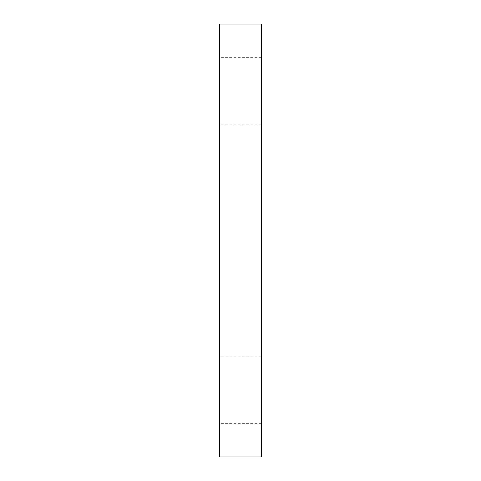 <?xml version="1.0" encoding="UTF-8"?>
<svg xmlns="http://www.w3.org/2000/svg" width="481" height="481" viewBox="0 0 481 481"><rect width="100%" height="100%" fill="white"/><g stroke="black" fill="none" stroke-linecap="round" stroke-linejoin="round"><path stroke-width="0.36" stroke-dasharray="2.4 1.8" d="M261.399 24.05L219.601 24.05L219.601 456.95L261.399 456.95L261.399 24.05M261.399 389.778L261.399 356.187L261.399 389.778M219.601 389.778L219.601 356.187L219.601 389.778M261.399 91.222L261.399 124.813L261.399 91.222M219.601 91.222L219.601 124.813L219.601 91.222M261.399 356.187L219.601 356.187M261.399 423.364L219.601 423.364M261.399 57.636L219.601 57.636M261.399 124.813L219.601 124.813"/><path stroke-width="0.72" d="M261.399 24.05L219.601 24.05L219.601 456.95L261.399 456.95L261.399 24.05"/></g></svg>
